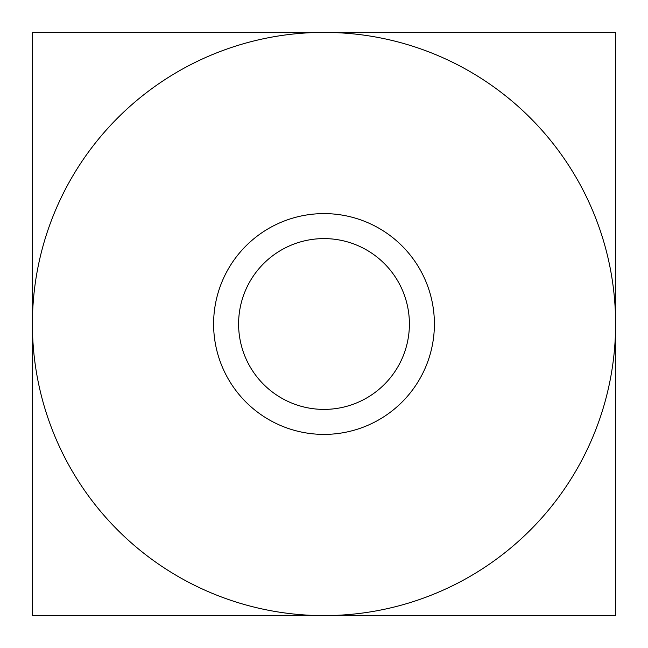 <?xml version="1.0" encoding="UTF-8"?>
<svg xmlns="http://www.w3.org/2000/svg" width="648" height="648" viewBox="0 0 648 648"><rect width="100%" height="100%" fill="white"/><g stroke="black" fill="none" stroke-linecap="round" stroke-linejoin="round"><path stroke-width="0.97" d="M434.395 324A110.395 110.395 0 0 1 324 434.395A110.395 110.395 0 0 1 213.605 324A110.395 110.395 0 0 1 324 213.605A110.395 110.395 0 0 1 434.395 324M238.602 324A85.398 85.398 0 0 0 324 409.398A85.398 85.398 0 0 0 409.398 324A85.398 85.398 0 0 0 324 238.602A85.398 85.398 0 0 0 238.602 324M32.4 32.4L32.4 615.6L615.6 615.6L615.6 32.4L32.4 32.4M324 615.6A291.6 291.6 0 0 0 615.6 324A291.6 291.6 0 0 0 324 32.4A291.6 291.6 0 0 0 32.4 324A291.6 291.6 0 0 0 324 615.6"/></g></svg>
